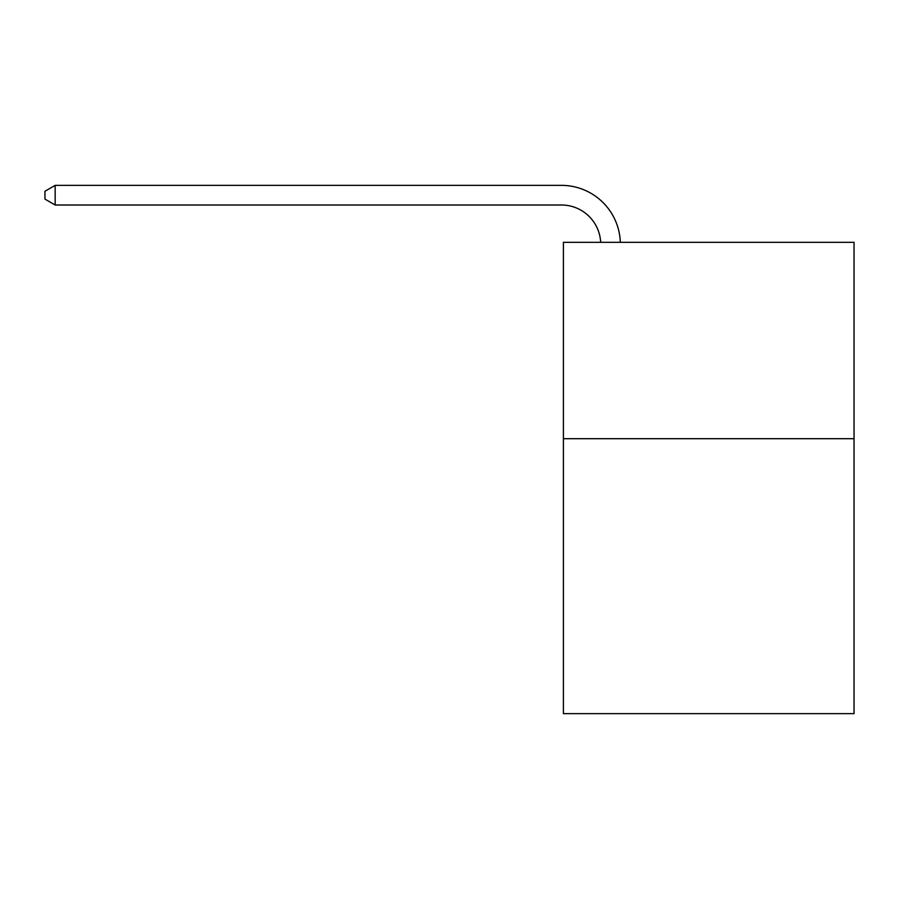 <?xml version="1.0" encoding="UTF-8"?>
<svg xmlns="http://www.w3.org/2000/svg" width="899" height="899" viewBox="0 0 899 899"><rect width="100%" height="100%" fill="white"/><g stroke="black" fill="none" stroke-linecap="round" stroke-linejoin="round"><path stroke-width="1.35" d="M854.05 438.701L854.05 713.637L563.403 713.637L563.403 242.314L854.05 242.314L854.05 438.701L563.403 438.701M600.667 242.314A39.275 39.275 -144.4 0 0 561.437 205.006L55.165 205.006L44.95 199.106L44.95 191.251L55.165 185.363L561.437 185.363A58.918 58.918 35.6 0 1 620.321 242.314M55.165 185.363L55.165 205.006"/></g></svg>
